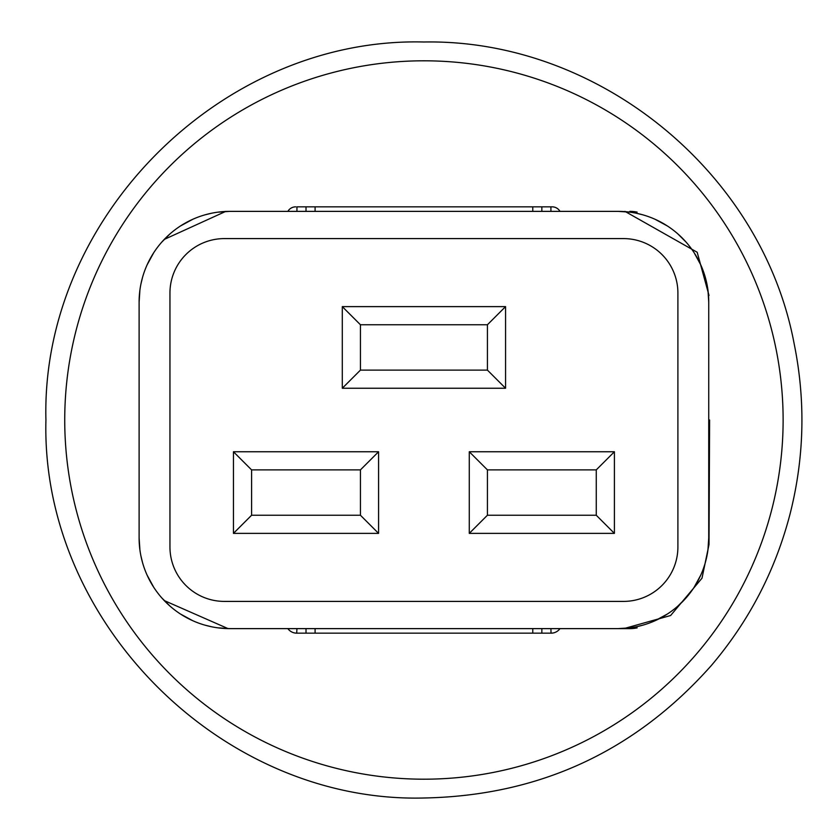 <?xml version="1.0" encoding="UTF-8"?>
<svg xmlns="http://www.w3.org/2000/svg" width="840" height="840" viewBox="0 0 840 840"><rect width="100%" height="100%" fill="white"/><g stroke="black" fill="none" stroke-linecap="round" stroke-linejoin="round"><path stroke-width="1.26" d="M708.74 420L709.601 420L708.74 420M637.13 212.121A36.277 36.277 0 0 0 629.832 211.376M707.952 290.125L708.74 302.085L708.74 537.915A90.71 90.71 0 0 1 618.041 628.625L229.814 628.625A90.71 90.71 0 0 1 139.115 537.915L139.115 302.085L139.902 290.125M140.931 284.014L142.59 277.2M147.031 264.999L153.773 252.63M161.658 242.225L170.069 233.835M180.453 225.981L192.833 219.261M205.013 214.83L211.796 213.181M217.865 212.163L229.814 211.376L618.041 211.376L629.99 212.163M636.058 213.181L642.841 214.83M655.022 219.261L667.401 225.981M677.786 233.835L686.196 242.225M694.082 252.63L700.823 264.999M705.264 277.2L706.923 284.014M224.375 238.591A54.422 54.422 0 0 0 169.953 293.013L169.953 546.987A54.422 54.422 0 0 0 224.375 601.409L623.48 601.409A54.422 54.422 0 0 0 677.901 546.987L677.901 293.013A54.422 54.422 0 0 0 623.48 238.591L224.375 238.591M233.447 451.752L378.578 451.752L378.578 533.379L233.447 533.379L233.447 451.752L251.591 469.886L251.591 515.245L360.433 515.245L360.433 469.886L251.591 469.886M469.276 451.752L614.408 451.752L614.408 533.379L469.276 533.379L469.276 451.752L487.421 469.886L487.421 515.245L596.264 515.245L596.264 469.886L487.421 469.886M342.29 306.621L505.565 306.621L505.565 388.248L342.29 388.248L342.29 306.621L360.433 324.755L360.433 370.115L487.421 370.115L487.421 324.755L360.433 324.755M618.041 211.376A90.71 90.71 0 0 1 708.74 302.085M139.115 302.085A90.71 90.71 0 0 1 229.814 211.376M229.814 628.625L217.865 627.837M211.796 626.819L205.013 625.17M192.833 620.739L180.453 614.019M170.069 606.165L161.658 597.775M153.773 587.37L147.031 575.001M142.59 562.8L140.931 555.986M139.902 549.875L139.115 537.915M708.74 537.915L707.952 549.875M706.923 555.986L705.264 562.8M700.823 575.001L694.082 587.37M686.196 597.775L677.786 606.165M667.401 614.019L655.022 620.739M642.841 625.17L636.058 626.819M629.99 627.837L618.041 628.625L629.832 628.625A36.277 36.277 0 0 0 637.161 627.879M251.591 515.245L233.447 533.379M360.433 515.245L378.578 533.379M378.578 451.752L360.433 469.886M487.421 515.245L469.276 533.379M596.264 515.245L614.408 533.379M614.408 451.752L596.264 469.886M360.433 370.115L342.29 388.248M487.421 370.115L505.565 388.248M505.565 306.621L487.421 324.755M551.145 633.161A10.889 10.889 0 0 0 559.986 628.625A10.889 10.889 0 0 1 551.145 633.161L306.012 633.161L306.012 628.625M541.842 633.161L541.842 628.625M306.012 633.161L296.709 633.161L296.94 628.625M550.914 628.625L551.019 633.161M287.868 628.625A10.889 10.889 0 0 0 296.709 633.161A10.889 10.889 0 0 1 287.868 628.625M296.94 211.376L296.94 206.84L541.842 206.84L541.842 211.376M306.012 206.84L306.012 211.376M541.842 206.84L552.132 206.84L550.914 206.84L550.914 211.376M559.986 211.376A9.072 9.072 0 0 0 552.132 206.84A9.072 9.072 0 0 1 559.986 211.376A9.072 9.072 0 0 0 552.132 206.84M295.722 206.84A9.072 9.072 0 0 0 287.868 211.376A9.072 9.072 0 0 1 295.722 206.84M423.927 60.806A359.195 359.195 0 0 0 64.733 420A359.195 359.195 0 0 0 423.927 779.195A359.195 359.195 0 0 1 64.733 420A359.195 359.195 0 0 1 423.927 60.806A359.195 359.195 0 0 1 783.122 420A359.195 359.195 0 0 1 423.927 779.195M532.77 633.161L532.77 628.625M315.084 633.161L315.084 628.625M532.77 206.84L532.77 211.376M315.084 206.84L315.084 211.376M225.782 211.376L164.209 239.442M229.488 211.376L233.562 211.376M709.013 295.449L697.179 252.252L624.95 211.376M611.53 211.376L615.941 211.376M623.816 628.625L670.614 615.521L701.999 578.193L709.013 544.551L709.601 420M232.617 628.625L229.488 628.625M164.209 600.558L228.081 628.625M616.119 628.625L613.841 628.625M423.927 42C598.196 38.798 761.87 172.042 794.073 343.35C805.739 400.544 804.395 457.422 790.052 514.006C775.362 570.497 749.133 620.991 711.365 665.49C634.893 751.611 539.081 795.784 423.927 798C221.959 803.208 40.73 622.01 45.927 420C40.73 217.991 221.959 36.792 423.927 42C598.196 38.798 761.87 172.042 794.073 343.35C805.739 400.544 804.395 457.422 790.052 514.006C775.362 570.497 749.133 620.991 711.365 665.49C634.893 751.611 539.081 795.784 423.927 798C221.959 803.208 40.73 622.01 45.927 420C40.73 217.991 221.959 36.792 423.927 42"/></g></svg>
